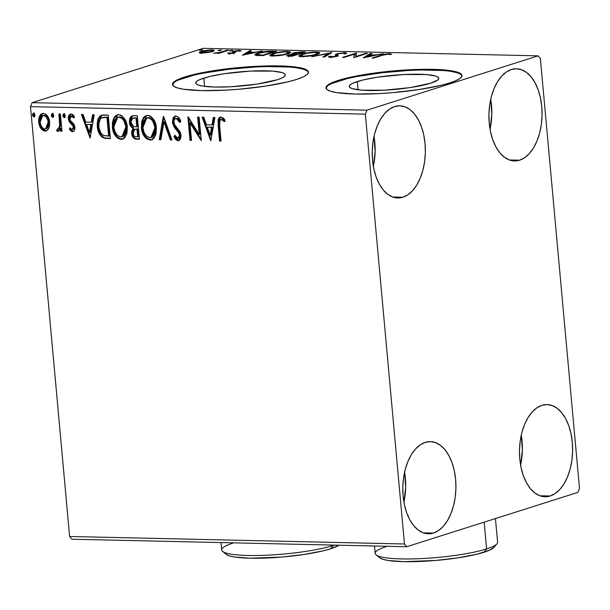 <?xml version="1.0" encoding="UTF-8"?>
<svg xmlns="http://www.w3.org/2000/svg" width="610" height="610" viewBox="0 0 610 610"><rect width="100%" height="100%" fill="white"/><g stroke="black" fill="none" stroke-linecap="round" stroke-linejoin="round"><path stroke-width="0.91" d="M357.3 81.542A44.942 7.106 174.8 0 1 407.129 74.382A44.942 7.106 174.8 0 1 438.781 78.293A44.942 7.106 174.8 0 1 430.744 83.189L410.332 87.566L384.43 90.188L361.753 90.173L352.336 88.663L349.957 87.527L349.271 86.201L350.3 84.714L353.015 83.143L362.996 79.971L377.704 77.165L403.614 74.542L426.291 74.557L435.7 76.067L438.087 77.203L438.773 78.537L437.744 80.017L430.744 83.189A44.942 7.106 174.8 0 1 380.914 90.356A44.942 7.106 174.8 0 1 349.263 86.437A44.942 7.106 174.8 0 1 357.3 81.542L358.055 89.807L357.3 81.542M203.831 78.103A44.942 7.106 174.8 0 1 253.653 70.943A44.942 7.106 174.8 0 1 285.305 74.855A44.942 7.106 174.8 0 1 277.268 79.75L256.863 84.127L230.954 86.75L214.956 87.055L202.848 86.117L198.868 85.225L196.489 84.088L195.795 82.754L196.832 81.275L199.539 79.704L209.527 76.532L224.236 73.726L250.146 71.103L272.815 71.118L282.232 72.628L284.611 73.764L285.305 75.099L284.268 76.578L281.561 78.149L277.268 79.75A44.942 7.106 174.8 0 1 227.446 86.917A44.942 7.106 174.8 0 1 195.795 82.998A44.942 7.106 174.8 0 1 203.831 78.103L204.579 86.368L203.831 78.103M308.507 72.407A68.297 10.805 -5.2 0 0 259.448 66.833A68.297 10.805 -5.2 0 0 184.738 77.676L184.677 77.005A68.297 10.805 174.8 0 1 260.409 66.116A68.297 10.805 174.8 0 1 308.507 72.064A68.297 10.805 174.8 0 1 296.3 79.506L302.812 77.073L306.937 74.687L308.5 72.438L307.455 70.409L303.833 68.686L289.529 66.391L279.388 65.91L255.071 66.368L228.529 68.64L215.696 70.356L193.339 74.618L178.166 79.437L174.041 81.824L172.477 84.073L173.522 86.102L177.144 87.832L183.198 89.19L201.59 90.608L225.913 90.143L239.15 89.22L265.281 86.155L287.638 81.892L296.3 79.506A68.297 10.805 174.8 0 1 220.568 90.394A68.297 10.805 174.8 0 1 172.47 84.447A68.297 10.805 174.8 0 1 184.677 77.005L184.738 77.676A68.297 10.805 -5.2 0 0 172.531 84.782M461.976 75.846A68.297 10.805 -5.2 0 0 412.924 70.272A68.297 10.805 -5.2 0 0 338.214 81.115L338.154 80.444A68.297 10.805 174.8 0 1 413.877 69.555A68.297 10.805 174.8 0 1 461.976 75.503A68.297 10.805 174.8 0 1 449.768 82.945L456.288 80.512L460.405 78.126L461.976 75.876L460.924 73.848L457.309 72.125L451.255 70.768L442.997 69.83L432.856 69.349L408.54 69.807L395.295 70.73L369.164 73.795L346.815 78.057L331.634 82.876L327.517 85.263L325.946 87.512L326.998 89.54L330.612 91.271L336.667 92.629L355.066 94.047L379.382 93.582L392.626 92.659L418.75 89.594L441.106 85.331L449.768 82.945A68.297 10.805 174.8 0 1 374.044 93.833A68.297 10.805 174.8 0 1 325.946 87.886A68.297 10.805 174.8 0 1 338.154 80.444L338.214 81.115A68.297 10.805 -5.2 0 0 326.007 88.221M373.35 166.332A46.101 26.566 91.3 0 0 374.021 136.35L375.127 151.448L373.35 166.332M402.928 197.236L392.649 197.007L402.928 197.236L397.72 197.991L392.565 196.977L387.64 194.224L383.149 189.855L379.26 184.022L376.118 176.953L373.854 168.924L372.542 160.239L372.245 151.234L372.962 142.252L374.677 133.643L377.315 125.744L380.785 118.836L384.94 113.208L389.63 109.068L394.67 106.567A46.101 26.566 -88.7 0 1 399.832 105.812A46.101 26.566 -88.7 0 1 425.33 148.017A46.101 26.566 -88.7 0 1 402.928 197.236A46.101 26.566 -88.7 0 1 397.766 197.991A46.101 26.566 -88.7 0 1 372.268 155.794A46.101 26.566 -88.7 0 1 394.67 106.567L399.87 105.812L405.032 106.826L409.958 109.579L414.449 113.956L418.338 119.789L421.479 126.85L423.744 134.886L425.056 143.571L425.353 152.569L424.636 161.551L422.921 170.159L420.282 178.067L416.813 184.967L412.657 190.594L407.968 194.743L402.928 197.236M520.597 465.094A46.101 26.566 91.3 0 0 521.268 435.121L522.381 450.211L520.597 465.094M550.174 496.006L539.896 495.77L550.174 496.006L544.974 496.761L539.812 495.739L534.894 492.994L530.403 488.618L526.514 482.784L523.372 475.716L521.1 467.687L519.796 459.002L519.491 449.997L520.216 441.022L521.924 432.414L524.569 424.507L528.031 417.606L532.187 411.979L536.884 407.831L541.924 405.337A46.101 26.566 -88.7 0 1 547.078 404.575A46.101 26.566 -88.7 0 1 572.584 446.779A46.101 26.566 -88.7 0 1 550.174 496.006A46.101 26.566 -88.7 0 1 545.02 496.761A46.101 26.566 -88.7 0 1 519.514 454.557A46.101 26.566 -88.7 0 1 541.924 405.337L547.124 404.582L552.286 405.597L557.204 408.342L561.696 412.718L565.584 418.551L568.726 425.62L570.998 433.649L572.302 442.334L572.607 451.339L571.883 460.314L570.175 468.922L567.529 476.829L564.067 483.73L559.911 489.365L555.214 493.505L550.174 496.006M403.911 502.144A46.101 26.566 91.3 0 0 404.582 472.163L405.688 487.26L403.911 502.144M433.489 533.048L423.21 532.82L433.489 533.048L428.281 533.803L423.126 532.789L418.201 530.037L413.71 525.667L409.821 519.834L406.679 512.766L404.415 504.737L403.103 496.052L402.806 487.047L403.523 478.065L405.238 469.456L407.876 461.549L411.346 454.648L415.501 449.021L420.191 444.873L425.231 442.38A46.101 26.566 -88.7 0 1 430.393 441.625A46.101 26.566 -88.7 0 1 455.891 483.829A46.101 26.566 -88.7 0 1 433.489 533.048A46.101 26.566 -88.7 0 1 428.327 533.803A46.101 26.566 -88.7 0 1 402.829 491.599A46.101 26.566 -88.7 0 1 425.231 442.38L430.439 441.625L435.593 442.639L440.519 445.391L445.01 449.761L448.899 455.594L452.041 462.662L454.305 470.691L455.617 479.376L455.914 488.381L455.197 497.363L453.482 505.972L450.843 513.879L447.374 520.78L443.218 526.407L438.529 530.555L433.489 533.048M490.036 129.282A46.101 26.566 91.3 0 0 490.707 99.308L491.812 114.398L490.036 129.282M519.613 160.194L509.335 159.965L519.613 160.194L514.413 160.948L509.251 159.934L504.333 157.182L499.842 152.805L495.953 146.972L492.811 139.903L490.539 131.874L489.235 123.189L488.93 114.192L489.655 105.21L491.363 96.601L494.008 88.694L497.47 81.793L501.626 76.166L506.323 72.018L511.363 69.525A46.101 26.566 -88.7 0 1 516.517 68.77A46.101 26.566 -88.7 0 1 542.023 110.967A46.101 26.566 -88.7 0 1 519.613 160.194A46.101 26.566 -88.7 0 1 514.459 160.948A46.101 26.566 -88.7 0 1 488.953 118.744A46.101 26.566 -88.7 0 1 511.363 69.525L516.563 68.77L521.725 69.784L526.643 72.529L531.135 76.906L535.023 82.739L538.165 89.807L540.437 97.836L541.741 106.521L542.046 115.526L541.322 124.509L539.614 133.117L536.968 141.017L533.506 147.925L529.35 153.552L524.653 157.693L519.613 160.194M579.5 488.419L540.384 58.583L538.134 55.845L366.984 110.174L32.139 102.671L203.282 48.335L538.134 55.845L366.984 110.174L365.344 114.154L404.468 543.99L69.616 536.487L30.5 106.643L365.344 114.154L404.468 543.99L406.717 546.728L577.861 492.4L579.5 488.419L540.384 58.583L538.134 55.845L203.282 48.335L32.139 102.671L30.5 106.643L69.616 536.487L71.866 539.225L406.717 546.728L577.861 492.4L579.5 488.419M48.762 128.367L49.616 125.477L49.456 120.772L47.793 116.441L45.849 114.207L43.348 113.338L41.007 114.1L39.459 116.258L38.689 119.034L38.743 122.862L39.879 126.781L41.541 129.35L43.745 130.898L46.162 130.952L48.098 129.488L48.762 128.367L49.669 122.305C49.265 117.425 47.161 114.436 43.348 113.338L42.105 113.506L38.651 122.053L40.664 128.199L44.972 131.119L46.147 130.959L48.762 128.367M58.751 131.158L57.881 131.409L61.015 128.39L61.252 130.914L61.015 128.39L60.237 128.634L60.474 131.165L61.976 131.196L60.413 114.017L58.911 113.986L59.681 126.232L59.056 128.481L58.148 129.274L57.241 128.984L56.692 130.792L57.729 131.386L58.751 131.158L60.237 128.634L60.474 131.165L61.976 131.196L60.413 114.017L58.911 113.986L59.734 125.652L57.942 129.305L57.241 128.984L56.692 130.792L58.369 131.341M73.452 131.478L72.415 131.729L73.627 131.356L74.611 129.892L74.626 125.927L73.719 123.937L70.348 120.437L69.83 118.309L71.027 116.121L72.087 116.251L73.65 117.928L74.367 116.35L72.483 114.375L70.364 114.047L68.533 116.319L68.434 119.537L69.525 122.229L72.864 125.774L73.383 127.742L72.453 129.572L71.5 129.419L70.036 127.772L69.288 129.221L71.5 131.478L73.192 131.486L70.066 128.977L69.288 129.221L72.415 131.729L73.093 131.638M103.7 114.993L100.048 115.877L97.852 119.278L97.158 124.211L98.103 130.822L99.499 134.177L102.381 137.387L105.042 138.333L110.379 138.6L108.237 115.092L101.237 115.298L97.264 126.278C97.478 131.097 99.285 134.863 102.694 137.578L110.379 138.6L108.237 115.092L103.7 114.993M137.288 115.74L132.881 115.671L130.853 116.64L129.686 118.706L129.381 122.221L130.456 125.858L133.01 128.298L131.607 131.851L132.538 136.579L134.772 138.859L139.431 139.248L137.288 115.74L132.149 115.824L129.381 122.221C129.617 125.035 130.83 127.063 133.01 128.298L131.638 133.262C131.996 136.968 133.674 138.943 136.663 139.187L139.431 139.248L137.288 115.74M163.587 116.335L159.21 139.69L160.849 139.728L163.976 122L170.35 139.942L171.982 139.98L163.335 116.327L159.21 139.69L160.849 139.728L163.976 122L170.35 139.942L171.982 139.98L163.587 116.335M197.64 117.097L199.234 134.581L187.872 116.876L190.015 140.384L191.517 140.414L189.923 122.884L201.285 140.635L199.142 117.128L197.64 117.097L199.234 134.581L188.215 116.884L190.015 140.384L191.517 140.414L189.923 122.884L201.285 140.635L199.142 117.128L197.64 117.097M219.646 125.439L219.943 120.193L221.697 119.529L224.282 121.603L224.876 119.812L223.1 117.913L220.942 117.013L219.005 117.822L218.029 119.972L219.562 141.047L221.064 141.078L219.646 125.439C218.929 122.549 219.44 120.544 221.178 119.43L224.282 121.603L224.876 119.812L220.942 117.013L220.058 117.128L218.121 125.172L219.562 141.047L221.064 141.078L219.646 125.439M210.801 140.849L214.918 117.478L213.287 117.448L211.96 124.936L206.477 124.814L203.786 117.234L202.146 117.196L210.801 140.849L214.918 117.478L213.287 117.448L211.96 124.936L206.477 124.814L203.786 117.234L202.146 117.196L210.801 140.849M175.916 116.007L174.208 116.563L173.034 118.088L172.439 122.823L174.3 127.406L178.821 133.01L179.546 136.419L179.012 137.768L178.082 138.295L176.511 137.639L174.971 135.237L173.926 136.655L175.619 139.339L177.403 140.613L178.944 140.567L180.552 138.935L181.086 135.786L180.369 132.561L174.879 125.187L173.85 121.931L174.33 119.667L175.947 118.431L177.396 118.874L179.66 122.404L180.774 121.245L178.257 117.074L175.916 116.007L175.047 116.121L172.371 122.275L176.313 129.938L178.379 132.317L179.561 135.374L177.861 138.302L174.971 135.237L173.926 136.655L178.067 140.719L178.829 140.605L181.056 135.306L179.958 131.714L174.582 124.661L173.88 122.343C173.705 120.078 174.498 118.775 176.244 118.416L179.66 122.404L180.774 121.245C179.858 118.355 178.242 116.609 175.916 116.007M156.381 127.795L154.826 121.603L151.15 116.632L149.488 115.709L146.857 115.427L144.524 116.518L143.327 117.875L141.619 122.046L141.489 128.641L142.915 133.842L146.629 138.851L150.533 140.079L152.424 139.507L154.002 138.157L156.046 133.704L156.381 127.795C155.84 121.108 152.957 116.968 147.727 115.374L146.186 115.587L142.092 120.353L141.368 127.574C141.886 134.352 144.791 138.523 150.098 140.087L151.554 139.881L155.664 135.077L156.381 127.795M127.33 127.147L125.774 120.948L122.107 115.976L120.437 115.061L117.806 114.779L115.473 115.862L114.276 117.227L112.347 122.732L112.606 129.053L114.863 135.092L117.577 138.196L121.481 139.431L123.373 138.851L124.951 137.509L126.994 133.049L127.33 127.147C126.788 120.452 123.906 116.312 118.683 114.726L117.135 114.932L113.048 119.705L112.316 126.918C112.835 133.704 115.748 137.875 121.047 139.438L122.511 139.232L126.613 134.421L127.33 127.147M90.097 138.142L94.215 114.779L92.583 114.741L91.264 122.229L85.774 122.107L83.082 114.527L81.443 114.489L90.097 138.142L94.215 114.779L92.583 114.741L91.264 122.229L85.774 122.107L83.082 114.527L81.443 114.489L90.097 138.142M65.026 117.471L63.593 115.481L62.815 115.725L64.248 117.715L64.759 117.555L64.248 117.715L65.27 115.442L64.172 113.849L63.013 114.444L62.944 116.403L64.248 117.715L65.308 116.457L63.615 113.834M53.505 117.211L52.071 115.221L51.293 115.473L52.727 117.455L53.238 117.295L52.727 117.455L53.749 115.183L52.658 113.59L51.492 114.184L51.431 116.152L52.727 117.455L53.794 116.205L52.094 113.582M34.724 116.792L33.291 114.802L32.513 115.046L33.947 117.036L34.457 116.868L33.947 117.036L34.968 114.764L33.87 113.17L32.711 113.765L32.643 115.725L33.947 117.036L35.006 115.778L33.314 113.155M207.24 52.628L213.668 50.981L214.232 50.249L211.838 49.791L203.282 50.744L199.135 52.452L201.849 53.07L207.24 52.628L212.227 51.545L214.27 50.348L211.838 49.791L201.208 51.293L199.135 52.452L201.536 53.062L207.24 52.628M228.697 50.233L227.194 50.195L219.28 52.544L213.652 53.215L218.708 52.887L217.244 53.352L218.746 53.39L228.697 50.233L227.194 50.195L220.195 52.338L213.652 53.215L218.708 52.887L217.244 53.352L218.746 53.39L228.697 50.233M233.455 52.658L233.508 51.255L232.463 51.758L233.493 53.177L233.447 52.597L232.936 53.291L232.898 52.895L230.145 53.649L229.23 52.91L227.499 53.161L229.688 53.672L235.124 52.658L235.544 52.285L234.469 51.583L235.734 51.095L241.293 50.912L239.173 50.409L234.682 50.943L232.463 51.758L233.432 52.498L232.898 52.895L227.499 53.161L228.979 53.68L234.453 52.91L235.506 52.414L234.469 51.583L235.063 51.27L241.301 50.821M271.984 51.202L261.415 52.216L256.192 53.741L254.835 54.885L262.91 55.624L276.521 51.301L271.984 51.202L272.029 51.675L271.984 51.202C266.28 51.24 261.576 51.888 257.87 53.139L254.805 54.77L255.796 55.296L262.91 55.624L276.521 51.301L271.984 51.202M305.572 51.949L294.851 52.551L291.976 53.527L292.8 54.16L286.761 55.662L291.961 56.272L305.572 51.949L301.668 51.865L293.196 52.986L291.832 53.764L292.8 54.16L288.072 55.037L286.692 55.815L291.961 56.272L305.572 51.949M331.863 52.544L311.74 56.715L328.454 53.581L322.881 56.966L324.512 57.005L331.619 52.536L311.74 56.715L328.454 53.581L322.881 56.966L324.512 57.005L331.863 52.544M365.924 53.306L355.798 56.524L356.156 53.085L342.546 57.409L344.048 57.439L354.196 54.221L353.815 57.66L367.426 53.337L365.924 53.306L365.969 53.802L365.924 53.306L355.798 56.524L356.499 53.093L342.546 57.409L344.048 57.439L354.196 54.221L353.815 57.66L367.426 53.337L365.924 53.306M382.653 55.228L386.999 54.221L391.75 54.298L389.058 53.71L384.696 54.206L372.092 58.072L373.594 58.102L382.653 55.228L388.25 54.16L389.935 54.618L391.75 54.298L389.63 53.718L381.288 55.152L372.092 58.072L373.594 58.102L382.653 55.228M363.331 57.874L383.202 53.695L375.196 54.999L369.713 54.869L372.069 53.444L370.43 53.406L363.331 57.874L383.202 53.695L375.196 54.999L369.713 54.869L372.069 53.444L370.43 53.406L363.331 57.874M328.721 56.433L328.775 57.05L328.721 56.433L330.193 57.248L336.857 56.318L338.161 55.647L337.749 55.007L337.833 55.922L337.437 54.259L338.275 53.825L343.316 53.154L344.109 53.947L346.015 53.749C347.029 53.207 346.556 52.864 344.604 52.712L336.224 53.985L335.309 54.755L336.125 55.861L334.577 56.494L328.721 56.433L328.637 56.951L329.583 57.218L333.906 56.974L338.009 55.807L337.383 54.359L338.497 53.756L342.675 53.154L344.177 53.261L344.109 53.947L346.228 53.581L346.259 52.948L344.604 52.712L344.711 53.886L344.604 52.712L336.796 53.787C335.256 54.343 334.875 54.839 335.652 55.251L336.148 55.723L335.294 56.303L331.604 56.806L330.734 56.196L328.569 56.806M316.857 54.496L319.442 53.344L319.686 52.811L319.045 52.369L312.396 52.224L303.086 53.794L298.869 55.716L299.906 56.425L303.147 56.631L313.296 55.419L316.857 54.496L319.693 52.879L316.415 52.079C310.444 52.246 305.557 52.948 301.767 54.183L298.862 55.823L302.224 56.623C308.202 56.44 313.082 55.731 316.857 54.496M287.806 53.848L290.39 52.689L290.635 52.163L290.002 51.72L283.345 51.575L274.035 53.146L269.818 55.068L270.863 55.777L274.096 55.975L284.245 54.763L287.806 53.848L290.65 52.224L287.363 51.423C281.393 51.591 276.505 52.292 272.716 53.535L269.811 55.167L273.173 55.975C279.151 55.792 284.031 55.083 287.806 53.848M242.627 55.167L262.498 50.988L254.492 52.292L249.01 52.17L251.366 50.737L249.726 50.699L242.376 55.167L262.498 50.988L254.492 52.292L249.01 52.17L251.366 50.737L249.726 50.699L242.627 55.167M232.494 50.638L232.806 50.302L231.724 50.272L229.551 50.828L232.029 50.767L232.372 50.256L229.985 50.584L230.107 50.973L232.494 50.638L232.372 50.256L232.41 50.668L232.372 50.256M220.972 50.386L221.415 50.134L220.546 49.997L218.029 50.569L220.507 50.508L220.858 49.997L218.471 50.325L218.586 50.714L220.972 50.386L220.858 49.997L220.889 50.409L220.858 49.997M202.192 49.959L202.505 49.623L201.422 49.593L199.249 50.15L201.727 50.089L202.07 49.578L199.683 49.906L199.805 50.294L202.192 49.959L202.07 49.578L202.108 49.989L202.07 49.578M346.876 78.728L331.695 83.547M327.578 85.934L326.007 88.191M460.985 74.519L457.37 72.796L451.316 71.439M443.058 70.501L421.281 70.013M408.601 70.478L382.066 72.75L357.346 76.486M193.4 75.289L178.227 80.108M174.102 82.495L172.538 84.752M307.516 71.08L303.894 69.357L297.84 68M289.59 67.062L267.813 66.574M255.132 67.039L228.59 69.311L203.877 73.047M381.334 55.647L381.288 55.152L381.334 55.647M389.698 54.481L389.63 53.718L389.698 54.481M366.503 57.203L368.958 55.327L373.16 55.426L366.503 57.203M370.522 54.381L370.43 53.406L370.522 54.381M369.751 55.35L369.713 54.869L369.751 55.35M353.899 57.637L354.196 54.221L353.899 57.637M354.273 55.068L356.217 54.45L354.273 55.068M356.263 54.244L356.156 53.085L356.263 54.244M355.844 57.02L355.798 56.524L355.844 57.02M346.015 53.749L346.457 53.169M344.475 53.909L344.437 53.489L344.109 53.947M338.161 55.647L337.437 54.259M337.559 55.602L337.871 56.349M330.727 57.866L330.734 56.196M331.642 57.218L331.604 56.806L331.642 57.218M335.332 56.715L335.294 56.303L335.332 56.715M336.217 56.501L336.148 55.723L336.217 56.501M335.309 54.747L335.652 55.251M335.957 55.51L336.918 55.129L336.796 53.787L336.918 55.129L337.421 54.984M337.62 54.923L335.919 55.533M337.688 56.173L337.505 55.708M337.551 55.99L337.376 54.473M328.546 54.557L328.454 53.581L328.561 54.549M299.716 56.379L300.959 55.838M301.82 54.763L301.767 54.183L301.82 54.763M316.468 52.612L316.415 52.079L316.468 52.612M317.68 53.474L318.969 53.657M319.167 53.71L317.368 53.451M301.294 55.723L299.251 56.699M301.767 56.189L302.484 55.876M303.551 56.181L300.936 55.525L303.262 54.214C306.312 53.215 310.246 52.651 315.073 52.521L317.65 53.161L315.347 54.465L315.385 54.923L315.347 54.465C312.32 55.457 308.385 56.029 303.551 56.181L303.589 56.623L303.551 56.181L301.096 55.754L301.645 54.847L306.937 53.314L314.325 52.513L316.849 52.681L317.642 53.253L315.82 54.313L311.687 55.373L303.551 56.181M288.172 56.173L288.072 55.037L288.172 56.173M292.983 54.443L293.196 52.986L293.318 54.328L293.852 54.176M301.714 52.338L301.668 51.865L301.714 52.338M294.081 54.107L292.815 54.504M289.11 56.128L288.621 56.257M291.854 55.8L290.291 55.762L290.337 56.242L290.291 55.762C288.553 55.701 288.324 55.472 289.597 55.068L296.216 54.412L296.262 54.908L296.216 54.412L291.854 55.8L291.893 56.272L291.854 55.8L288.942 55.64L289.597 55.068L296.216 54.412L291.854 55.8M288.888 56.86L288.766 55.518L289.597 55.068M297.611 53.97L296.856 53.955L296.917 54.702L296.856 53.955L294.622 53.848L294.668 54.381L293.791 53.55L294.699 53.024L302.674 52.361L302.72 52.856L302.674 52.361L297.611 53.97L297.657 54.465L297.611 53.97L293.974 53.71L294.699 53.024L302.674 52.361L297.611 53.97M270.672 55.731L271.915 55.19M272.769 54.107L272.716 53.535L272.769 54.107M287.417 51.964L287.363 51.423L287.417 51.964M288.629 52.826L289.925 53.009M290.124 53.062L288.324 52.803M272.251 55.068L270.2 56.044M272.723 55.533L273.433 55.22M274.5 55.525L271.885 54.877L274.218 53.566C277.26 52.567 281.195 52.002 286.021 51.873L288.599 52.513L286.296 53.817L286.342 54.275L286.296 53.817C283.269 54.808 279.334 55.38 274.5 55.525L274.546 55.968L274.5 55.525L271.892 54.793L276.505 52.948L284.473 51.888L287.798 52.033L288.591 52.597L286.769 53.657L282.636 54.717L274.5 55.525M255.834 55.304L256.97 54.831M257.923 53.703L257.87 53.139L257.923 53.703M257.1 54.786L255.796 55.327M273.623 51.713L262.803 55.144L262.849 55.624L262.803 55.144L261.82 55.121L261.858 55.602L261.82 55.121L257.877 54.908L257.931 55.487L256.94 54.473L259.364 53.177L267.645 51.697L273.623 51.713L273.669 52.208L273.623 51.713L262.803 55.144L256.94 54.481L258.64 53.421L263.497 52.185L273.623 51.713M245.807 54.504L248.255 52.628L252.456 52.719L245.807 54.504M249.818 51.675L249.726 50.699L249.818 51.675M249.048 52.643L249.01 52.17L249.048 52.643M229.352 54.32L229.23 52.91M232.463 51.758L233.447 52.597M241.293 50.912L239.547 50.416L239.616 51.171L239.547 50.416L233.508 51.255L233.63 52.597L234.53 52.346M235.506 52.414L235.041 51.941L235.109 52.666L234.469 51.583M234.804 52.285L233.256 52.727M229.985 50.584L230.107 50.973M218.754 53.383L218.708 52.887L218.754 53.383M215.467 53.322L215.429 52.895L215.467 53.322M220.248 52.91L220.195 52.338L220.248 52.91M223.893 51.751L223.847 51.255L223.893 51.751M227.233 50.691L227.194 50.195L227.233 50.691M218.471 50.325L218.586 50.714M200.347 52.986L201.14 52.704M201.269 51.964L201.208 51.293L201.269 51.964L210.618 50.18L212.349 50.592L210.77 51.949L210.732 51.507L202.764 52.673L201.102 52.246L202.718 51.324L206.729 50.462L211.068 50.195L212.333 50.676L210.015 51.72L202.794 53.055L201.14 52.346L201.277 51.957M211.883 50.302L211.838 49.791L211.883 50.302M212.402 51.148L213.164 51.209M213.63 51.278L212.265 51.148M201.331 52.635L199.821 53.23M199.683 49.906L199.805 50.294M368.958 55.327L373.16 55.426L366.488 56.829L368.958 55.327M248.255 52.628L252.456 52.719L245.784 54.122L248.255 52.628M220.667 116.945L219.257 118.325L218.7 121.779L220.34 140.796L221.041 140.811L219.562 141.047L220.34 140.796L218.898 124.92L218.121 125.172L218.898 124.92L220.454 117.044M225.06 121.352L222.97 119.537L221.178 119.43M221.956 119.179L224.556 120.864M211.007 139.69L203.023 117.211L211.007 139.69M212.737 124.684L211.96 124.936L212.737 124.684L214.018 117.463L212.737 124.684M210.938 134.932L212.318 127.086L207.339 127.238L212.318 127.086L211.54 127.33L212.318 127.086L210.938 134.932L210.16 135.176L207.339 127.238L211.54 127.33L210.16 135.176L210.938 134.932M201.178 139.469L190.701 122.64L189.923 122.884L190.701 122.64L201.178 139.469M191.494 140.155L190.015 140.384L190.793 140.132L188.757 117.753L190.793 140.132L191.494 140.155M200.011 134.337L199.234 134.581L200.011 134.337L198.441 117.112L200.011 134.337M180.438 122.16L177.022 118.172L176.244 118.416L178.173 118.63L180.438 122.16M179.21 140.445L178.067 140.719L178.844 140.468L174.704 136.404L173.926 136.655L175.222 135.702L174.704 136.404L176.404 139.103M179.119 137.997L177.861 138.302M178.638 138.058L180.339 135.13L179.561 135.374L180.339 135.13L179.157 132.073L178.379 132.317L179.157 132.073L177.091 129.686L176.313 129.938L177.091 129.686L173.149 122.03L172.371 122.275L173.149 122.03L175.436 116.03M174.994 116.304L173.202 119.827L173.606 124.219M173.995 125.225L175.078 127.162M175.703 128.024L179.958 133.506L180.324 136.175L179.073 138.012M176.961 139.667L179.294 140.437M177.533 140.079L178.181 140.361M171.89 139.713L170.35 139.942L171.128 139.698L164.753 121.756L163.976 122L164.753 121.756L171.128 139.698L171.89 139.713M160.895 139.469L159.21 139.69L159.988 139.446L163.907 117.242L159.988 139.446L160.895 139.469M151.943 139.743L150.876 139.843C145.569 138.279 142.664 134.108 142.145 127.322L141.368 127.574L142.145 127.322L146.575 115.481M145.912 137.181L149.092 139.522L152.576 139.553M146.797 115.397L144.09 117.646M143.197 119.293L142.046 125.218L142.946 131.577M143.487 133.117L143.701 133.62M147.399 117.76L150.182 117.814L152.668 119.697L155.428 125.835L155.702 130.067L155.123 133.277L153.987 135.527L151.959 137.189M150.96 137.509L151.737 137.265L155.657 127.528L154.879 127.772L155.657 127.528C155.237 122.175 152.95 118.851 148.779 117.539L148.001 117.783C152.172 119.095 154.46 122.427 154.879 127.772L150.96 137.509L149.808 137.677C145.599 136.343 143.281 132.988 142.87 127.612L146.789 117.951L148.779 117.539L146.789 117.951M133.895 137.296L136.022 138.752L139.408 138.981L137.441 138.943C134.452 138.699 132.774 136.724 132.416 133.018L131.638 133.262L132.416 133.018L133.788 128.054L133.01 128.298L133.788 128.054C131.607 126.811 130.395 124.791 130.159 121.977L129.381 122.221L130.159 121.977L132.568 115.717M132.698 115.656L131.226 116.876L130.212 119.583L130.875 124.875M131.226 125.591L132.37 127.071M133.049 127.612L133.788 128.054L132.591 130.25L132.583 134.162M132.866 135.245L133.315 136.335M133.605 117.966L136.785 117.875L137.578 126.613L136.8 126.857L133.628 126.514L130.883 122.259L132.591 118.279L135.069 117.837L132.591 118.279M135.024 129.404L136.335 129.023M137.029 129.007L136.251 129.251L137.799 129.023L137.029 129.007L137.799 129.023L138.485 136.556L136.152 136.77C134.345 136.632 133.338 135.458 133.132 133.254L134.764 129.411L137.029 129.007L134.764 129.411M137.021 129.267L137.707 136.808L138.485 136.556L137.799 129.023L137.021 129.267L137.707 136.808L135.58 136.716L134.2 136.022L133.392 134.604L133.239 131.371L134.246 129.655L137.021 129.267M134.291 118.081L136.785 117.875L134.291 118.081L136.007 118.119L136.8 126.857L137.578 126.613L136.785 117.875L136.007 118.119L136.8 126.857L133.354 126.384L131.394 124.249L130.868 121.245L131.607 119.011L134.291 118.081M122.892 139.088L121.825 139.194C116.525 137.624 113.612 133.453 113.094 126.674L112.316 126.918L113.094 126.674L117.524 114.832M116.868 136.533L120.048 138.867L123.525 138.905M117.753 114.741L115.046 116.998M114.146 118.637L113.002 124.562L113.895 130.921M114.444 132.469L114.657 132.965M118.355 117.112L121.131 117.166L123.617 119.049L125.973 123.525L126.605 126.888C126.194 121.527 123.899 118.195 119.728 116.891L118.95 117.135C123.121 118.447 125.416 121.771 125.828 127.124L126.605 126.872L125.828 127.124L121.908 136.861L120.757 137.029C116.548 135.695 114.238 132.339 113.818 126.956L117.738 117.303M126.666 127.726L126.461 131.112M126.293 131.859L124.943 134.879L122.907 136.533M121.908 136.861L122.686 136.617L126.605 126.872M105.804 138.081L110.357 138.333L107.421 138.531L108.199 138.287L102.694 137.578L103.471 137.334C100.063 134.612 98.256 130.845 98.042 126.034L97.264 126.278L98.042 126.034L101.649 115.176M101.847 115.107L99.887 116.54L98.629 119.034L97.958 122.945L98.126 126.85L100.276 133.925L102.244 136.449L104.638 137.822M101.374 117.944L107.734 117.219L105.339 117.433L106.956 117.471L108.656 136.152L109.434 135.908L107.734 117.219L109.434 135.908L103.822 135.603L100.978 133.277L98.927 127.642L99.018 121.481L99.88 119.385L101.374 117.944L107.734 117.219L106.956 117.471L108.656 136.152L103.288 135.374C100.436 133.285 98.934 130.266 98.767 126.316C98.24 122.633 99.11 119.842 101.374 117.944L103.319 117.333M104.097 117.234L105.103 117.181M106.117 117.189L102.152 117.692M90.303 136.983L82.319 114.512L90.303 136.983M92.041 121.985L91.264 122.229L92.041 121.985L93.315 114.756L92.041 121.985M90.234 132.225L91.614 124.379L86.635 124.531L91.614 124.379L90.837 124.623L91.614 124.379L90.234 132.225L89.456 132.469L86.635 124.531L90.837 124.623L89.456 132.469L90.234 132.225M73.07 129.358L74.145 127.093L73.368 127.337L72.125 129.617L70.036 127.772L69.288 129.221L70.409 128.321L70.066 128.977L71.446 130.631L73.52 131.47M72.743 129.358L72.125 129.617M72.864 125.774L73.368 127.337L74.145 127.093L73.642 125.53L72.864 125.774L73.642 125.53L71.98 123.723L71.202 123.967L72.864 125.774M69.082 121.52L71.202 123.967L71.98 123.723L69.86 121.268L69.082 121.52L69.86 121.268L69.128 118.599L68.35 118.851L69.082 121.52M74.428 117.677L72.201 115.824L71.423 116.068L73.65 117.928L74.367 116.35L71.065 113.956L70.341 114.055M71.065 113.956C68.983 114.459 68.084 116.083 68.35 118.851L69.128 118.599L70.752 113.971M72.415 131.729C74.306 131.295 75.129 129.808 74.862 127.292L74.138 124.631L70.348 120.437L69.845 118.797L71.797 115.877L72.864 115.999L74.214 117.341M72.003 115.839L71.423 116.068M70.508 114.131L69.311 116.075L69.22 119.285L70.302 121.985L73.833 125.896L74.13 127.879L73.231 129.328M63.89 113.796L62.815 115.725L63.593 115.481L64.668 113.551M64.141 113.727L63.646 115.824L64.881 117.448M57.881 131.409L58.659 131.158L57.47 130.548L56.692 130.792L57.47 130.548L57.851 129.29L57.47 130.548L58.895 131.142M59.475 128.71L57.942 129.305M58.72 129.053L60.512 125.401L59.734 125.652L60.512 125.401L60.215 119.514L59.437 119.758L60.215 119.514L59.711 114.001L60.215 119.514M60.337 120.971L60.512 125.401L59.833 128.237M52.369 113.536L51.293 115.473L52.071 115.221L53.146 113.292M52.628 113.468L52.124 115.564L53.36 117.189M46.528 130.814L44.972 131.119L45.75 130.868L41.442 127.948L40.664 128.199L41.442 127.948L39.429 121.809L38.651 122.053L39.429 121.809L42.509 113.407M40.885 114.84L39.391 119.529L40.062 125.004L42.814 129.61L44.522 130.654L46.94 130.708M42.891 113.262L41.465 114.139M43.401 115.351L45.277 115.389L46.962 116.67L48.785 120.864L48.937 124.295L48.396 126.4L47.29 128.092L46.032 128.725M45.559 128.901L46.337 128.657L48.945 122.008L48.167 122.259L48.945 122.008C48.678 118.378 47.138 116.106 44.324 115.199L43.546 115.442C46.36 116.35 47.9 118.622 48.167 122.259L45.559 128.901L44.782 129.007C41.96 128.031 40.42 125.721 40.153 122.076L42.746 115.549L44.324 115.199L42.746 115.549M33.588 113.117L32.513 115.046L33.291 114.802L34.366 112.873M33.84 113.048L33.344 115.145L34.579 116.769M207.339 127.238L211.54 127.33L210.16 135.176L207.339 127.238M142.87 127.612L142.885 124.234L143.685 121.115L144.966 119.133L147.643 117.791L150.731 118.82L152.858 121.306L154.78 126.926L154.566 132.751L152.805 136.259L149.808 137.677L146.453 136.083L144.097 132.614L142.87 127.612M113.818 126.956L113.841 123.578L114.642 120.467L115.915 118.485L118.599 117.143L121.68 118.165L123.815 120.658L125.736 126.278L125.515 132.103L123.761 135.611L120.757 137.029L117.402 135.428L115.054 131.958L113.818 126.956M86.635 124.531L90.837 124.623L89.456 132.469L86.635 124.531M40.153 122.076L40.687 117.715L41.816 116.075L44.027 115.496L46.185 116.922L47.733 119.987L48.205 122.831L47.954 125.629L46.512 128.336L44.782 129.007L42.921 128.252L40.977 125.469L40.153 122.076M406.717 546.728L71.866 539.225L69.616 536.487L404.468 543.99L406.717 546.728M365.344 114.154L30.5 106.643L32.139 102.671L366.984 110.174L365.344 114.154M222.619 551.409L226.279 554.376A58.057 9.18 -5.2 0 0 270.779 557.83A58.057 9.18 -5.2 0 0 330.65 548.786L333.136 545.485A61.473 9.722 174.8 0 1 269.742 555.062A61.473 9.722 174.8 0 1 222.619 551.409A61.473 9.722 174.8 0 1 232.685 543.236M221.018 542.572L221.689 549.93A61.473 9.722 -5.2 0 0 264.984 555.283A61.473 9.722 -5.2 0 0 333.136 545.485L333.098 545.081L333.136 545.485A61.473 9.722 -5.2 0 0 334.303 545.104A61.473 9.722 174.8 0 1 333.136 545.485L330.65 548.786L323.292 550.807L304.291 554.437L282.079 557.037L250.153 558.219L234.514 557.014L229.368 555.855L226.295 554.391M338.977 545.21L330.65 548.786A58.057 9.18 -5.2 0 0 338.977 545.21M376.095 554.848L379.748 557.814A58.057 9.18 -5.2 0 0 424.255 561.269A58.057 9.18 -5.2 0 0 484.119 552.225L486.605 548.924A61.473 9.722 174.8 0 1 423.218 558.501A61.473 9.722 174.8 0 1 376.095 554.848A61.473 9.722 174.8 0 1 386.153 546.674M374.494 546.011L375.165 553.369A61.473 9.722 -5.2 0 0 418.452 558.722A61.473 9.722 -5.2 0 0 486.605 548.924L484.172 522.145L486.605 548.924A61.473 9.722 -5.2 0 0 497.6 542.229L495.442 518.561M493.925 547.383L489.662 550.151L476.761 554.254L457.759 557.875L435.548 560.476L403.622 561.658L387.983 560.453L382.844 559.294L379.763 557.83M496.944 543.853A61.473 9.722 174.8 0 1 486.605 548.924L484.119 552.225A58.057 9.18 -5.2 0 0 493.887 547.429L496.944 543.853M308.568 72.735L308.507 72.064M462.037 76.174L461.976 75.503M326.007 88.557L325.946 87.886M172.531 85.118L172.47 84.447M300.936 55.525L301.058 56.867M317.65 53.161L317.772 54.504M293.791 53.55L293.913 54.892M271.885 54.877L272.007 56.219M288.599 52.513L288.721 53.855M256.94 54.473L257.062 55.815M233.447 52.544L233.569 53.886M201.102 52.246L201.224 53.588M212.349 50.592L212.478 51.934M101.237 115.298L102.015 115.046"/></g></svg>
